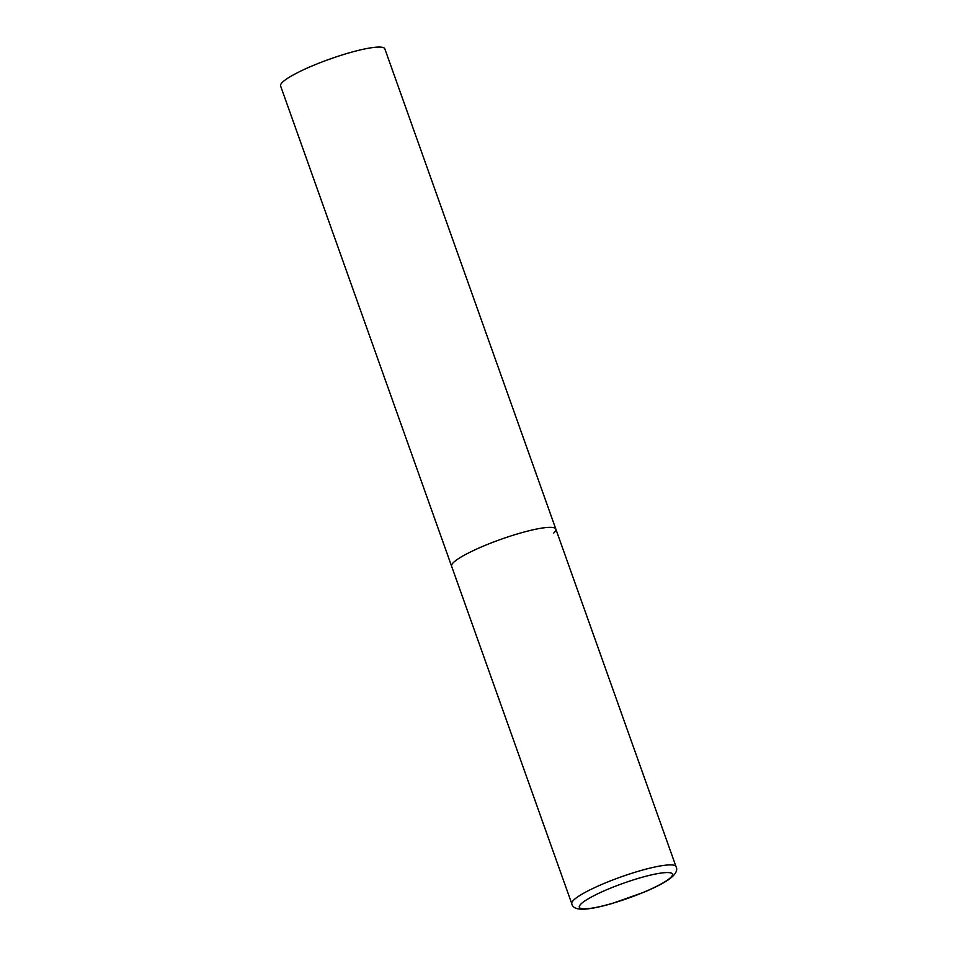 <?xml version="1.0" encoding="UTF-8"?>
<svg xmlns="http://www.w3.org/2000/svg" width="957" height="957" viewBox="0 0 957 957"><rect width="100%" height="100%" fill="white"/><g stroke="black" fill="none" stroke-linecap="round" stroke-linejoin="round"><path stroke-width="1.44" d="M555.838 529.101L384.834 48.831A55.327 8.792 -19.6 0 0 338.898 55.996A55.327 8.792 -19.6 0 0 282.746 81.979A55.327 8.792 -19.6 0 0 280.592 85.951L571.808 903.779A55.327 8.792 160.4 0 1 639.061 871.061A55.327 8.792 160.4 0 1 676.037 866.659L555.838 529.101A55.327 8.792 160.4 0 0 518.861 533.504A55.327 8.792 160.4 0 0 451.608 566.221A55.327 8.792 -19.6 0 1 453.762 562.238A55.327 8.792 -19.6 0 1 509.914 536.267A55.327 8.792 -19.6 0 1 555.838 529.101A55.327 8.792 -19.6 0 1 553.684 533.073M612.348 903.348A49.429 7.859 160.4 0 0 670.51 877.677A49.429 7.859 160.4 0 0 639.396 878.059A49.429 7.859 160.4 0 0 581.246 903.731A49.429 7.859 160.4 0 0 612.348 903.348M676.037 866.659C678.011 870.284 675.618 874.542 668.847 879.459C660.808 884.89 650.377 889.543 644.025 892.187L612.049 903.528C584.727 911.375 573.159 910.729 571.808 903.779"/></g></svg>
